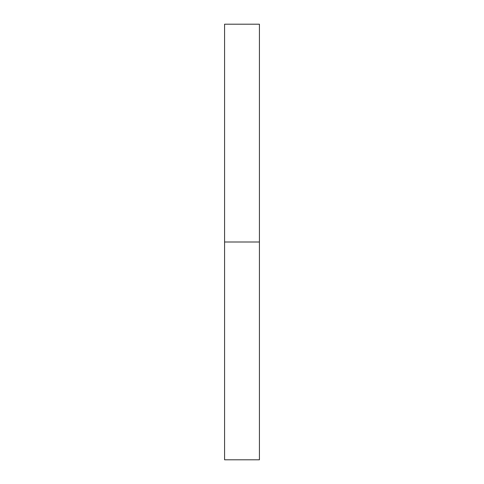 <?xml version="1.0" encoding="UTF-8"?>
<svg xmlns="http://www.w3.org/2000/svg" width="484" height="484" viewBox="0 0 484 484"><rect width="100%" height="100%" fill="white"/><g stroke="black" fill="none" stroke-linecap="round" stroke-linejoin="round"><path stroke-width="0.73" d="M224.576 459.8L224.576 24.2L224.576 242L259.424 242L259.424 24.2L259.424 242L224.576 242L224.576 459.8L259.424 459.8L259.424 242L259.424 459.8M224.576 24.2L259.424 24.2"/></g></svg>
